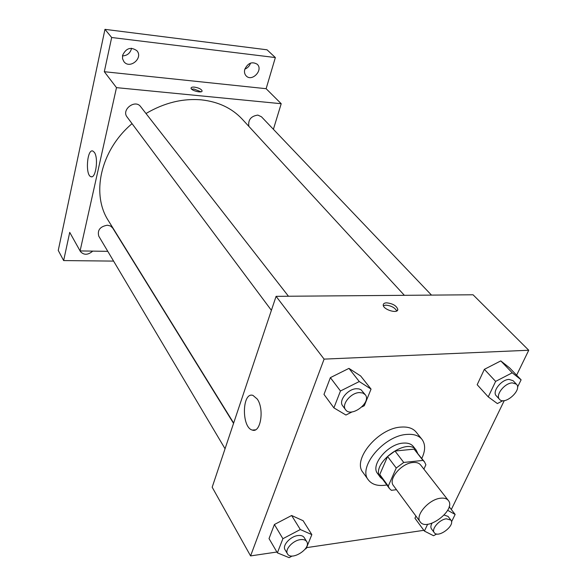 <?xml version="1.0" encoding="UTF-8"?>
<svg xmlns="http://www.w3.org/2000/svg" width="587" height="587" viewBox="0 0 587 587"><rect width="100%" height="100%" fill="white"/><g stroke="black" fill="none" stroke-linecap="round" stroke-linejoin="round"><path stroke-width="0.88" d="M440.58 498.216C444.176 497.798 446.751 498.546 448.321 500.462C456.517 509.743 426.903 532.218 420.175 521.828C414.686 515.694 428.803 499.251 440.58 498.216M420.175 521.828L393.429 485.581C387.875 479.315 401.361 463.253 412.925 462.512C416.454 462.189 419.015 462.996 420.615 464.948L448.321 500.462M389.401 488.479L380.934 476.915L379.774 474.531L387.574 456.517L396.24 468.015L388.256 486.109L389.401 488.479L391.368 490.321L396.467 489.705M423.887 469.145L425.883 464.787L424.489 461.852L422.978 460.413L403.746 462.453L396.24 468.015M422.978 460.413L414.106 449.136L395 451.029L403.746 462.453M414.106 449.136L424.489 461.852M387.574 456.517L395 451.029M417.636 453.142L416.19 450.134C406.96 436.405 369.605 464.75 380.354 477.334L382.856 479.535M380.354 477.334L377.573 473.533C370.177 465.109 387.846 443.897 403.137 443.112C407.767 442.737 411.142 443.845 413.277 446.436L416.19 450.134M379.774 474.531L388.256 486.109M386.833 484.965C378.292 486.432 372.151 484.767 368.401 479.983C357.395 467.362 384.023 435.459 406.952 434.417C413.791 433.903 418.788 435.539 421.958 439.34C425.553 444.242 425.502 450.603 421.796 458.432M368.401 479.983L362.971 472.418C351.951 459.746 378.322 428.011 401.156 427.087C407.965 426.602 412.954 428.268 416.132 432.076L421.958 439.34M414.936 518.211L415.926 516.076L414.936 518.211L424.394 531.074L433.544 535.726L436.735 533.994M305.123 549.146L306.165 548.596L311.844 534.625L303.112 520.706L291.629 515.503L274.4 524.507L269.029 538.602L277.38 552.859L289.12 557.65L292.179 556.021M516.626 375.174L528.748 350.248L324.097 359.119L250.576 555.911L276.888 552.022M306.546 547.642L423.836 530.318M451.322 509.509L504.262 400.605M517.514 387.163L521.109 379.826L509.685 367.961L500.784 360.902L484.363 369.333L477.18 384.72L488.259 396.893L497.38 403.57L502.905 400.686M361.93 406.908L364.292 405.705L371.05 389.1L360.689 376.003L348.949 368.379L330.371 377.639L323.987 394.398L333.893 407.87L345.934 415.024L352.097 411.898M250.576 555.911L212.178 487.217L276.081 296.34L473.049 294.777L528.748 350.248M276.081 296.34L324.097 359.119M257.245 399.043C264.554 409.102 260.628 433.441 252.344 430.08C241.367 427.615 242.005 391.47 252.982 395.411L257.245 399.043M386.686 302.833C392.769 303.545 396.474 305.724 397.803 309.364C398.162 314.236 382.849 309.598 383.23 304.939C383.326 303.611 384.478 302.907 386.686 302.833M383.355 305.666L385.776 305.145C391.118 305.644 394.772 307.581 396.746 310.963M145.994 113.511C164.177 102.813 182.645 98.256 201.385 99.856C218.357 101.727 231.982 108.177 242.262 119.205L404.377 295.32M233.655 423.051L108.441 220.756C90.978 194.209 100.421 150.25 132.046 123.652M288.466 296.237L140.631 106.636C135.201 98.968 121.113 109.732 127.078 116.989L271.399 310.332M248.859 126.366C247.941 119.865 250.942 116.109 257.847 115.096L261.442 116.762L431.489 295.107M225.056 448.754L98.77 236.157C97.215 230.155 100.084 226.509 107.384 225.21L110.503 225.988L112.667 227.976L233.553 423.374M273.395 129.301L281.21 103.716L116.49 87.639L80.089 250.928L107.795 251.346M111.677 37.502L104.963 29.35L267.034 49.8L275.354 57.555L111.677 37.502L104.31 71.709L116.49 87.639M281.21 103.716L266.131 88.696L275.354 57.555M104.963 29.35L58.252 250.429L63.645 260.577L113.585 261.098M80.089 250.928L69.721 232.371L63.645 260.577M94.375 152.363C98.682 158.094 95.747 178.896 91 176.709C85.152 175.542 86.993 148.694 92.805 151.006L94.375 152.363M266.131 88.696L104.31 71.709M194.48 87.125C198.802 87.859 201.341 89.107 202.097 90.882C202.383 93.509 190.782 90.611 191.054 88.116C191.171 87.28 192.316 86.949 194.48 87.125M191.611 89.121L193.974 89.041L201.04 91.785M92.731 251.119C87.925 255.176 83.787 255.286 80.324 251.434L80.03 250.818M244.779 69.339C247.905 62.985 252.05 61.283 257.216 64.24C263.622 69.956 251.948 82.246 246.173 75.899C244.574 74.167 244.111 71.981 244.779 69.339M122.573 55.383C126.051 48.105 130.82 46.549 136.881 50.709C143.536 57.974 129.837 69.567 123.938 61.679L122.551 58.759L122.573 55.383M122.478 55.912C127.027 55.692 129.998 53.373 131.4 48.941L131.525 48.244M244.845 69.127C247.655 68.026 249.548 66.023 250.539 63.11M371.05 389.1L359.273 381.543L340.467 390.986L333.893 407.87M345.589 409.719L342.676 405.822C338.251 400.774 347.761 388.873 356.412 388.726L358.958 388.91L361.034 389.761L365.261 394.721C371.865 402.308 351.158 418.091 345.589 409.719C341.164 404.678 350.725 392.74 359.398 392.571L362.839 393.011L365.261 394.721M360.689 376.003L348.949 368.379L359.273 381.543M348.949 368.379L330.371 377.639L340.467 390.986M330.371 377.639L323.987 394.398M311.844 534.625L300.324 529.525L282.897 538.705L277.38 552.859M287.491 553.857L285.04 549.74C282.053 545.514 290.352 536.349 297.925 535.549C300.955 535.183 303.046 535.858 304.198 537.56L306.715 541.625C311.55 548.456 291.357 561.333 287.491 553.857C284.504 549.645 292.84 540.451 300.427 539.636C303.472 539.262 305.563 539.923 306.715 541.625M303.112 520.706L291.629 515.503L300.324 529.525M291.629 515.503L274.4 524.507L282.897 538.705M274.4 524.507L269.029 538.602M521.109 379.826L512.231 372.811L495.626 381.396L488.259 396.893M499.515 399.329L496.279 395.814C491.818 391.764 501.32 379.488 509.046 379.407L513.111 380.706L516.413 384.177C522.525 389.871 504.739 405.778 499.515 399.329C495.054 395.293 504.615 382.981 512.348 382.878L516.413 384.177M509.685 367.961L500.784 360.902L512.231 372.811M500.784 360.902L484.363 369.333L495.626 381.396M484.363 369.333L477.18 384.72M451.52 521.836L455.145 514.439L447.661 510.316M427.652 524.22L424.394 531.074M444.183 515.056L448.064 516.413L450.882 520.082C455.585 525.438 438.129 538.646 434.263 532.658C431.085 529.122 439.406 519.51 446.311 518.805L450.882 520.082M434.263 532.658L431.504 528.946C430.528 527.515 430.697 525.6 432.01 523.2M449.15 506.713L455.145 514.439M397.326 310.53L397.803 309.364M255.396 429.838L252.344 430.08M91.807 176.753L91 176.709"/></g></svg>
